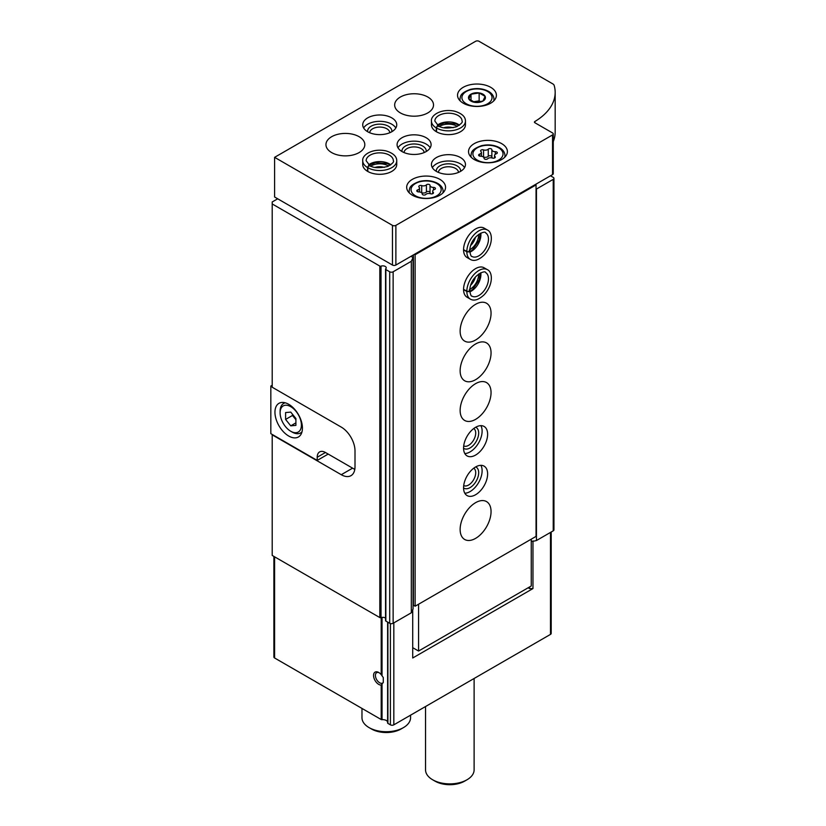 <?xml version="1.0" encoding="UTF-8"?>
<svg xmlns="http://www.w3.org/2000/svg" width="826" height="826" viewBox="0 0 826 826"><rect width="100%" height="100%" fill="white"/><g stroke="black" fill="none" stroke-linecap="round" stroke-linejoin="round"><path stroke-width="1.24" d="M381.199 674.646L383.285 677.537L383.285 682.441L381.199 685.064A7.289 4.213 60 0 1 373.713 677.021A7.289 4.213 60 0 1 378.711 672.467A7.289 4.213 60 0 1 381.199 674.646L381.199 617.58M273.891 556.414L273.891 657A2.426 1.404 180 0 0 274.604 657.992L381.199 719.529A0.971 0.558 180 0 0 382.046 719.683A4.863 2.808 180 0 1 387.611 721.955M352.599 468.156L341.262 474.702A19.432 11.223 -120 0 0 350.978 475.673A19.432 11.223 -120 0 0 355.004 466.773L355.004 450.903A19.432 11.223 -120 0 0 341.262 427.104L272.198 387.229L272.198 201.967L277.701 198.798M341.262 474.702L272.198 434.837L272.198 555.433L379.815 617.569A0.971 0.558 180 0 0 381.023 617.642A3.397 1.962 180 0 1 385.556 618.137M410.997 256.318L413.062 257.505L411.307 261.295L393.135 271.785A2.426 1.404 180 0 1 389.696 271.785L385.845 269.565A0.971 0.558 180 0 1 385.711 268.863A3.397 1.962 180 0 0 386.227 267.82A3.397 1.962 180 0 0 384.472 266.106A3.397 1.962 180 0 0 381.023 266.158A0.971 0.558 180 0 1 379.815 266.075L272.198 203.95M413.062 257.505L413.062 608.989L411.307 612.789L393.135 623.279A2.426 1.404 180 0 1 389.696 623.279L385.845 621.049A0.971 0.558 180 0 1 385.556 620.656L385.556 269.162M528.155 587.771L529.528 588.566L532.966 588.566L412.721 657.992L412.721 610.775L412.06 611.157M551.2 532.016L551.2 633.387A2.426 1.404 180 0 1 550.488 634.389L393.826 724.836A2.426 1.404 180 0 1 390.388 724.836L387.9 723.39A0.971 0.558 180 0 1 387.621 722.905L387.621 622.071L387.611 722.998M550.488 175.783L553.234 177.373A2.426 1.404 180 0 1 553.947 178.364L553.947 529.848A2.426 1.404 180 0 1 553.234 530.839L536.446 540.534L532.966 541.35L532.966 588.566M412.721 610.775L412.721 609.733M533.627 540.968L531.252 541.34L532.966 541.35M553.947 178.364A2.426 1.404 180 0 1 553.234 179.356L536.446 189.051L536.446 540.534M529.528 588.566L529.528 586.976M411.307 261.295L411.307 612.789M383.285 682.441A5.978 3.449 60 0 1 382.624 683.05A5.978 3.449 60 0 1 376.646 679.602A5.978 3.449 60 0 1 376.646 672.705A5.978 3.449 60 0 1 379.196 672.777M474.114 678.476L474.114 769.863A24.295 14.021 180 0 1 467 779.775A24.295 14.021 180 0 1 432.648 779.775A24.295 14.021 180 0 1 425.535 769.863L425.535 706.529M467 779.775L464.594 781.169A20.887 12.06 180 0 1 435.054 781.169L432.648 779.775M272.198 385.246L270.825 386.041L272.198 386.836M328.201 454.073L317.205 460.423L270.825 433.65L270.825 386.041M355.004 450.903L355.004 466.38A19.432 11.223 60 0 1 354.726 469.385L354.798 469.344M288.697 436.025A19.432 11.223 -120 0 0 298.413 436.985A19.432 11.223 -120 0 0 298.413 414.549A19.432 11.223 -120 0 0 278.981 403.325A19.432 11.223 -120 0 0 275.998 418.906A19.432 11.223 -120 0 0 288.697 436.025M317.205 460.423L317.205 457.253A11.657 6.732 60 0 1 319.621 451.915A11.657 6.732 60 0 1 325.454 452.493L354.726 469.385M292.125 432.06L290.752 431.265A15.064 8.694 -120 0 0 301.407 425.122A15.064 8.694 -120 0 0 290.752 406.671A15.064 8.694 -120 0 0 280.107 412.824A15.064 8.694 -120 0 0 290.752 431.265L292.125 432.06A17.005 9.819 -120 0 0 300.633 432.907A17.005 9.819 -120 0 0 302.006 431.802M285.6 412.556L285.6 419.432L290.752 425.844L295.904 425.38L295.904 418.503L290.752 412.102L285.6 412.556M285.259 402.809A17.005 9.819 -120 0 0 283.628 403.449A17.005 9.819 -120 0 0 280.107 411.234L280.107 412.824M292.476 414.239L292.476 415.457L285.6 419.432M295.904 422.86L290.752 425.844M292.476 415.457L295.904 419.732M553.265 133.936L553.265 173.605A2.426 1.404 180 0 1 552.553 174.596L395.881 265.043A2.426 1.404 180 0 1 392.453 265.043L274.604 197.011L274.604 157.332L475.59 41.3A2.426 1.404 180 0 1 479.028 41.3L552.811 83.901A4.863 2.808 180 0 1 554.163 85.419A72.884 42.074 180 0 1 555.175 92.378A72.884 42.074 180 0 1 534.825 121.536A1.456 0.847 180 0 0 534.422 122.124A1.456 0.847 180 0 0 534.845 122.723L552.553 132.934A2.426 1.404 180 0 1 553.265 133.936A2.426 1.404 180 0 1 552.553 134.927L395.881 225.374A2.426 1.404 180 0 1 392.453 225.374L274.604 157.332M555.175 92.378L555.175 132.046A72.884 42.074 180 0 1 553.265 141.618M490.706 87.319A19.432 11.223 180 0 1 496.405 95.248A19.432 11.223 180 0 1 476.963 106.471A19.432 11.223 180 0 1 457.532 95.248A19.432 11.223 180 0 1 469.529 84.882A19.432 11.223 180 0 1 490.706 87.319M501.702 143.652A19.432 11.223 180 0 1 507.391 151.581A19.432 11.223 180 0 1 487.959 162.805A19.432 11.223 180 0 1 468.528 151.581A19.432 11.223 180 0 1 480.525 141.215A19.432 11.223 180 0 1 501.702 143.652M439.866 179.356A19.432 11.223 180 0 1 445.555 187.285A19.432 11.223 180 0 1 426.123 198.508A19.432 11.223 180 0 1 406.681 187.285A19.432 11.223 180 0 1 418.679 176.919A19.432 11.223 180 0 1 439.866 179.356M460.474 157.539A17.005 9.819 180 0 1 465.451 164.477A17.005 9.819 180 0 1 448.446 174.296A17.005 9.819 180 0 1 431.44 164.477A17.005 9.819 180 0 1 441.941 155.412A17.005 9.819 180 0 1 460.474 157.539M436.541 131.819L436.541 128.051A17.005 9.819 0 0 0 455.033 130.095A17.005 9.819 0 0 0 465.451 121.04L465.451 124.809A17.005 9.819 180 0 1 448.446 134.628A17.005 9.819 180 0 1 431.44 124.809L431.44 121.04A17.005 9.819 0 0 0 436.304 127.916C437.14 125.686 437.966 125.242 438.792 126.574M426.123 137.705A17.005 9.819 180 0 1 431.1 144.643A17.005 9.819 180 0 1 414.094 154.462A17.005 9.819 180 0 1 397.089 144.643A17.005 9.819 180 0 1 407.59 135.567A17.005 9.819 180 0 1 426.123 137.705M367.828 171.488L367.828 167.719A17.005 9.819 0 0 0 386.32 169.764A17.005 9.819 0 0 0 396.738 160.709L396.738 164.477A17.005 9.819 180 0 1 379.733 174.296A17.005 9.819 180 0 1 362.728 164.477L362.728 160.709A17.005 9.819 0 0 0 367.591 167.585C368.427 165.355 369.253 164.911 370.079 166.243M391.761 117.86A17.005 9.819 180 0 1 396.738 124.809A17.005 9.819 180 0 1 379.733 134.628A17.005 9.819 180 0 1 362.728 124.809A17.005 9.819 180 0 1 373.228 115.733A17.005 9.819 180 0 1 391.761 117.86M427.837 97.034A19.432 11.223 180 0 1 433.526 104.974A19.432 11.223 180 0 1 414.094 116.187A19.432 11.223 180 0 1 394.663 104.974A19.432 11.223 180 0 1 406.66 94.608A19.432 11.223 180 0 1 427.837 97.034M359.124 136.703A19.432 11.223 180 0 1 364.813 144.643A19.432 11.223 180 0 1 345.382 155.866A19.432 11.223 180 0 1 325.95 144.643A19.432 11.223 180 0 1 337.948 134.277A19.432 11.223 180 0 1 359.124 136.703M363.647 127.978A17.005 9.819 180 0 1 391.761 124.21A17.005 9.819 180 0 1 395.83 127.978M367.632 131.695A12.142 7.011 180 0 1 374.653 124.788A12.142 7.011 180 0 1 388.323 126.192A12.142 7.011 180 0 1 391.844 131.695M369.697 132.728A10.046 5.803 180 0 1 376.006 127.493A10.046 5.803 180 0 1 386.836 128.773A10.046 5.803 180 0 1 389.779 132.728M370.853 166.047A12.142 7.011 180 0 1 388.323 165.871A12.142 7.011 180 0 1 388.623 166.047M375.107 167.399A10.046 5.803 180 0 1 384.369 167.399M397.998 147.813A17.005 9.819 180 0 1 426.123 144.044A17.005 9.819 180 0 1 430.191 147.813M401.983 151.54A12.142 7.011 180 0 1 409.015 144.622A12.142 7.011 180 0 1 422.685 146.026A12.142 7.011 180 0 1 426.206 151.54M404.059 152.562A10.046 5.803 180 0 1 410.367 147.327A10.046 5.803 180 0 1 421.198 148.608A10.046 5.803 180 0 1 424.13 152.562M439.556 126.378A12.142 7.011 180 0 1 457.036 126.192A12.142 7.011 180 0 1 457.336 126.378M443.82 127.731A10.046 5.803 180 0 1 453.082 127.731M432.359 167.647A17.005 9.819 180 0 1 460.474 163.878A17.005 9.819 180 0 1 464.542 167.647M436.345 171.374A12.142 7.011 180 0 1 443.366 164.457A12.142 7.011 180 0 1 457.036 165.871A12.142 7.011 180 0 1 460.557 171.374M438.41 172.407A10.046 5.803 180 0 1 444.718 167.162A10.046 5.803 180 0 1 455.549 168.442A10.046 5.803 180 0 1 458.492 172.407M430.026 185.416A1.92 1.105 0 0 0 430.026 185.385A1.92 1.105 0 0 0 428.58 184.312A1.92 1.105 0 0 0 426.412 184.859A3.356 1.941 0 0 1 421.694 185.592A1.92 1.105 0 0 0 419.753 185.571A1.92 1.105 0 0 0 418.772 186.531A1.92 1.105 0 0 0 419.061 187.12A3.356 1.941 0 0 1 419.556 188.132A3.356 1.941 0 0 1 417.791 189.835A1.92 1.105 0 0 0 416.789 190.816A1.92 1.105 0 0 0 418.761 191.921A3.356 1.941 0 0 1 422.21 193.862A3.356 1.941 0 0 1 422.21 193.914A1.92 1.105 0 0 0 422.21 193.945A1.92 1.105 0 0 0 423.666 195.029A1.92 1.105 0 0 0 425.824 194.471A3.356 1.941 0 0 1 430.542 193.749A1.92 1.105 0 0 0 432.483 193.769A1.92 1.105 0 0 0 433.464 192.799A1.92 1.105 0 0 0 433.185 192.221A3.356 1.941 0 0 1 432.679 191.198A3.356 1.941 0 0 1 434.445 189.495A1.92 1.105 0 0 0 435.457 188.524A1.92 1.105 0 0 0 433.474 187.409A3.356 1.941 0 0 1 430.026 185.478A3.356 1.941 0 0 1 430.026 185.416M491.862 149.713A1.92 1.105 0 0 0 491.862 149.682A1.92 1.105 0 0 0 490.417 148.608A1.92 1.105 0 0 0 488.259 149.155A3.356 1.941 0 0 1 483.54 149.888A1.92 1.105 0 0 0 481.599 149.867A1.92 1.105 0 0 0 480.608 150.828A1.92 1.105 0 0 0 480.897 151.416A3.356 1.941 0 0 1 481.393 152.428A3.356 1.941 0 0 1 479.638 154.132A1.92 1.105 0 0 0 478.626 155.112A1.92 1.105 0 0 0 480.598 156.217A3.356 1.941 0 0 1 484.057 158.158A3.356 1.941 0 0 1 484.057 158.21A1.92 1.105 0 0 0 484.057 158.241A1.92 1.105 0 0 0 485.502 159.325A1.92 1.105 0 0 0 487.66 158.768A3.356 1.941 0 0 1 492.379 158.045A1.92 1.105 0 0 0 494.32 158.065A1.92 1.105 0 0 0 495.311 157.095A1.92 1.105 0 0 0 495.022 156.517A3.356 1.941 0 0 1 494.526 155.494A3.356 1.941 0 0 1 496.281 153.791A1.92 1.105 0 0 0 497.293 152.82A1.92 1.105 0 0 0 495.321 151.705A3.356 1.941 0 0 1 491.862 149.774A3.356 1.941 0 0 1 491.862 149.713M491.862 156.775A1.92 1.105 0 0 0 490.376 155.742A1.92 1.105 0 0 0 488.259 156.3A3.356 1.941 0 0 1 483.54 157.033A1.92 1.105 0 0 0 483.355 156.971M491.862 149.826L491.862 156.857A3.356 1.941 0 0 0 491.862 156.909A3.356 1.941 0 0 0 492.564 158.096M430.026 192.479A1.92 1.105 0 0 0 428.529 191.446A1.92 1.105 0 0 0 426.412 192.004A3.356 1.941 0 0 1 421.694 192.737A1.92 1.105 0 0 0 421.508 192.675M430.026 185.53L430.026 192.561A3.356 1.941 0 0 0 430.026 192.613A3.356 1.941 0 0 0 430.728 193.8M482.952 94.174A8.466 4.884 180 0 1 484.294 100.08A8.466 4.884 180 0 1 474.774 102.352A8.466 4.884 180 0 1 469.633 95.186A8.466 4.884 180 0 1 482.952 94.174M479.142 92.956L471.016 94.216L468.838 98.903L474.785 102.341L482.921 101.082L485.099 96.394L479.142 92.956L479.142 100.875L473.401 101.763M480.577 101.701L479.142 100.875M471.016 100.452L471.016 94.216M535.372 184.508L536.053 184.91L415.127 254.728L414.435 254.336M415.127 254.728L415.127 606.212L536.053 536.394L536.053 184.91M475.59 502.673A21.868 12.627 -60 0 1 486.524 501.589A21.868 12.627 -60 0 1 486.524 526.843A21.868 12.627 -60 0 1 464.656 539.461A21.868 12.627 -60 0 1 461.311 521.939A21.868 12.627 -60 0 1 475.59 502.673M475.59 466.969A17.005 9.819 -60 0 1 484.098 466.132A17.005 9.819 -60 0 1 484.098 485.76A17.005 9.819 -60 0 1 467.093 495.579A17.005 9.819 -60 0 1 464.48 481.961A17.005 9.819 -60 0 1 475.59 466.969M475.59 427.3A17.005 9.819 -60 0 1 484.098 426.453A17.005 9.819 -60 0 1 484.098 446.092A17.005 9.819 -60 0 1 467.093 455.911A17.005 9.819 -60 0 1 464.48 442.282A17.005 9.819 -60 0 1 475.59 427.3M475.59 383.656A21.868 12.627 -60 0 1 486.524 382.583A21.868 12.627 -60 0 1 486.524 407.827A21.868 12.627 -60 0 1 464.656 420.444A21.868 12.627 -60 0 1 461.311 402.923A21.868 12.627 -60 0 1 475.59 383.656M475.59 343.988A21.868 12.627 -60 0 1 486.524 342.904A21.868 12.627 -60 0 1 486.524 368.159A21.868 12.627 -60 0 1 464.656 380.776A21.868 12.627 -60 0 1 461.311 363.254A21.868 12.627 -60 0 1 475.59 343.988M475.59 304.319A21.868 12.627 -60 0 1 486.524 303.235A21.868 12.627 -60 0 1 486.524 328.48A21.868 12.627 -60 0 1 464.656 341.107A21.868 12.627 -60 0 1 461.311 323.585A21.868 12.627 -60 0 1 475.59 304.319M463.572 289.575L466.835 291.464A17.005 9.819 120 0 0 470.355 299.115L467.093 297.226A17.005 9.819 -60 0 1 464.48 283.597A17.005 9.819 -60 0 1 475.59 268.615A17.005 9.819 -60 0 1 484.098 267.769L487.361 269.658A17.005 9.819 120 0 0 474.31 274.16A17.005 9.819 120 0 0 466.835 291.186C469.168 291.65 469.973 291.217 469.24 289.895M463.572 249.906L466.835 251.796A17.005 9.819 120 0 0 470.355 259.436L467.093 257.557A17.005 9.819 -60 0 1 464.48 243.928A17.005 9.819 -60 0 1 475.59 228.947A17.005 9.819 -60 0 1 484.098 228.1L487.361 229.989A17.005 9.819 120 0 0 474.31 234.481A17.005 9.819 120 0 0 466.835 251.517C469.168 251.982 469.973 251.548 469.24 250.226M415.127 606.212L413.403 605.221L413.403 254.924M531.252 539.172L531.252 585.985L418.565 651.043L412.721 647.677M418.565 651.043L418.565 604.229M478.677 234.347A12.142 7.011 -60 0 1 469.787 249.741M475.384 237.351A10.046 5.803 -60 0 1 470.748 245.384M478.677 274.015A12.142 7.011 -60 0 1 469.787 289.41M475.384 277.02A10.046 5.803 -60 0 1 470.748 285.053M480.887 425.658A17.005 9.819 -60 0 1 478.595 442.922A17.005 9.819 -60 0 1 464.801 453.536M475.673 427.248A12.142 7.011 -60 0 1 476.168 441.518A12.142 7.011 -60 0 1 463.572 448.229M473.752 428.529A10.046 5.803 -60 0 1 473.628 440.051A10.046 5.803 -60 0 1 463.706 445.916M480.887 465.327A17.005 9.819 -60 0 1 478.595 482.59A17.005 9.819 -60 0 1 464.801 493.205M475.673 466.917A12.142 7.011 -60 0 1 476.168 481.186A12.142 7.011 -60 0 1 463.572 487.898M473.752 468.197A10.046 5.803 -60 0 1 473.628 479.72A10.046 5.803 -60 0 1 463.706 485.585M410.563 715.171L410.563 717.691A24.295 14.021 180 0 1 403.439 727.613A24.295 14.021 180 0 1 369.088 727.613A24.295 14.021 180 0 1 361.974 717.691L361.974 708.429M403.439 727.613L401.044 728.997A20.887 12.06 180 0 1 371.493 728.997L369.088 727.613M463.572 249.638L466.835 251.517M469.24 250.309C469.973 251.693 469.178 252.188 466.835 251.796M463.572 289.306L466.835 291.186M469.24 289.978C469.973 291.361 469.178 291.857 466.835 291.464M367.591 171.354L367.591 167.585M370.151 166.284C369.377 164.983 368.602 165.458 367.828 167.719M436.304 131.685L436.304 127.916M438.864 126.615C438.09 125.315 437.315 125.789 436.541 128.051M382.046 675.637L382.046 617.394M382.046 719.683L382.046 684.393M381.199 719.529L381.199 685.064M379.815 266.075L379.815 617.569M393.826 724.836L393.826 622.876M550.488 634.389L550.488 532.429M274.604 657.992L274.604 556.827M390.388 724.836L390.388 623.558M387.9 723.39L387.9 622.236M553.234 179.356L553.234 530.839M393.135 271.785L393.135 623.279M389.696 271.785L389.696 623.279M385.845 269.565L385.845 621.049M381.023 266.158L381.023 617.642M325.454 452.493L317.205 457.253M392.453 265.043L392.453 225.374M395.881 265.043L395.881 225.374M534.825 122.702L534.825 121.536M552.553 174.596L552.553 134.927M443.128 192.716L443.128 191.26A17.005 9.819 180 0 1 442.86 192.995M409.376 192.995A17.005 9.819 180 0 1 409.118 191.26L409.118 192.716M436.768 183.517A15.064 8.694 180 0 1 430.016 198.064A15.064 8.694 180 0 1 411.565 187.419A15.064 8.694 180 0 1 436.768 183.517M504.965 157.012L504.965 155.556A17.005 9.819 180 0 1 504.696 157.291M471.223 157.291A17.005 9.819 180 0 1 470.954 155.556L470.954 157.012M498.615 147.813A15.064 8.694 180 0 1 491.862 162.361A15.064 8.694 180 0 1 473.412 151.716A15.064 8.694 180 0 1 498.615 147.813M479.638 156.083L479.638 154.132M483.54 157.033L483.54 149.888M488.259 156.3L488.259 149.155M495.321 154.245L495.321 151.705M495.022 157.683L495.022 156.517M417.791 191.787L417.791 189.835M421.694 192.737L421.694 185.592M426.412 192.004L426.412 184.859M433.474 189.949L433.474 187.409M433.185 193.387L433.185 192.221M493.969 100.689L493.969 99.223A17.005 9.819 180 0 1 493.7 100.958M460.227 100.958A17.005 9.819 180 0 1 459.958 99.223L459.958 100.689M487.619 91.479A15.064 8.694 180 0 1 480.866 106.027A15.064 8.694 180 0 1 462.415 95.382A15.064 8.694 180 0 1 487.619 91.479M469.798 252.188A13.608 7.857 120 0 0 480.794 233.128M469.736 251.011C470.438 255.007 471.212 256.834 472.049 256.494A13.608 7.857 120 0 0 485.657 248.636A13.608 7.857 120 0 0 485.657 232.932C485.564 229.958 470.324 235.895 469.736 250.908M469.798 291.857A13.608 7.857 120 0 0 480.794 272.797M469.736 290.68C470.438 294.686 471.212 296.513 472.049 296.162A13.608 7.857 120 0 0 485.657 288.315A13.608 7.857 120 0 0 485.657 272.601C485.564 269.627 470.324 275.574 469.736 290.576M390.739 164.818A13.608 7.857 0 0 0 368.737 164.818M369.811 165.51C372.949 167.998 378.835 168.339 387.456 166.532C392.34 163.754 394.301 161.813 393.341 160.709A13.608 7.857 0 0 0 379.733 152.851A13.608 7.857 0 0 0 366.135 160.709L369.718 165.458M459.452 125.149A13.608 7.857 0 0 0 437.45 125.149M438.523 125.841C441.662 128.319 447.547 128.66 456.169 126.863C461.042 124.086 463.004 122.145 462.054 121.04A13.608 7.857 0 0 0 448.446 113.183A13.608 7.857 0 0 0 434.848 121.04L438.43 125.789M284.898 402.716L283.628 403.449M301.903 432.174L300.633 432.907M443.128 191.26C443.015 188.08 441.218 185.468 437.739 183.424C432.38 180.595 426.371 179.913 419.701 181.379C408.684 185.344 409.727 188.462 409.118 191.26M504.965 155.556C504.851 152.376 503.065 149.764 499.585 147.72C494.227 144.891 488.207 144.209 481.548 145.675C470.521 149.64 471.574 152.758 470.954 155.556M481.393 156.259L481.393 152.428M491.862 156.909L491.862 149.774M494.526 157.993L494.526 155.494M419.556 191.962L419.556 188.132M430.026 192.613L430.026 185.478M432.679 193.697L432.679 191.198M493.969 99.223C493.865 96.043 492.069 93.431 488.589 91.387C483.231 88.568 477.221 87.886 470.552 89.342C459.524 93.307 460.578 96.425 459.958 99.223M469.757 251.744L472.482 249.948L479.235 240.17L480.391 233.324M470.355 259.436C474.145 261.605 478.801 260.107 484.304 254.955C493.463 244.857 492.781 232.178 487.361 229.989M469.757 291.413L472.482 289.616L479.235 279.838L480.391 272.993M470.355 299.115C474.145 301.273 478.801 299.786 484.304 294.624C493.463 284.526 492.781 271.847 487.361 269.658M390.368 165.076L387.456 163.61L375.613 162.65L369.098 165.076M396.738 160.709C396.728 156.341 393.104 153.058 385.887 150.869C372.557 147.988 361.922 154.916 362.728 160.709M459.08 125.397L456.169 123.941L444.326 122.981L437.811 125.397M465.451 121.04C465.441 116.672 461.817 113.389 454.589 111.19C441.27 108.309 430.635 115.248 431.44 121.04"/></g></svg>
